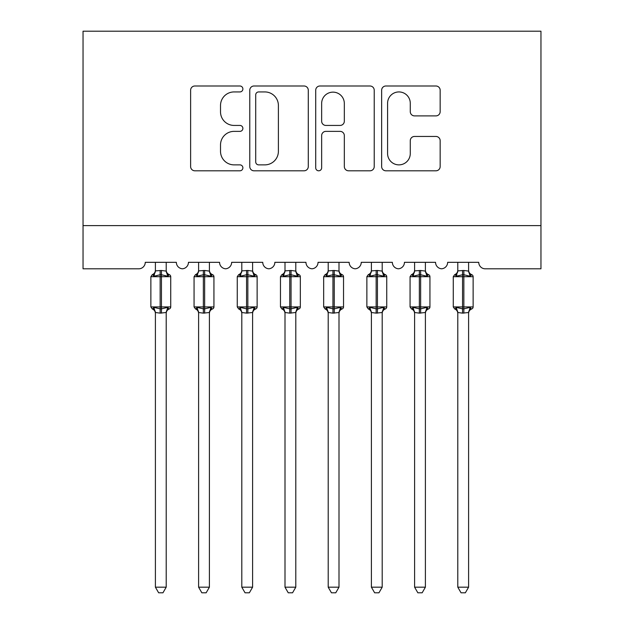 <?xml version="1.0" encoding="UTF-8"?>
<svg xmlns="http://www.w3.org/2000/svg" width="624" height="624" viewBox="0 0 624 624"><rect width="100%" height="100%" fill="white"/><g stroke="black" fill="none" stroke-linecap="round" stroke-linejoin="round"><path stroke-width="0.94" d="M242.884 88.967A2.972 2.972 0 0 0 239.912 85.995L194.86 85.995A4.243 4.243 0 0 0 190.616 90.238L190.616 166.561A4.243 4.243 0 0 0 194.86 170.804L239.912 170.804A2.972 2.972 0 0 0 242.884 167.833A2.972 2.972 0 0 0 239.912 164.869L234.086 164.869A13.572 13.572 0 0 1 220.514 151.297L220.514 144.94A13.572 13.572 0 0 1 234.086 131.368L239.912 131.368A2.972 2.972 0 0 0 242.884 128.404A2.972 2.972 0 0 0 239.912 125.432L234.086 125.432A13.572 13.572 0 0 1 220.514 111.86L220.514 105.503A13.572 13.572 0 0 1 234.086 91.931L239.912 91.931A2.972 2.972 0 0 0 242.884 88.967M435.926 115.892A4.243 4.243 0 0 0 440.162 111.649L440.162 90.238A4.243 4.243 0 0 0 435.926 85.995L385.889 85.995A4.243 4.243 0 0 0 381.646 90.238L381.646 166.561A4.243 4.243 0 0 0 385.889 170.804L435.926 170.804A4.243 4.243 0 0 0 440.162 166.561L440.162 140.696A4.243 4.243 0 0 0 435.926 136.453L414.508 136.453A4.243 4.243 0 0 0 410.272 140.696L410.272 153.527A11.341 11.341 0 0 1 398.931 164.869A11.341 11.341 0 0 1 387.582 153.527L387.582 103.272A11.341 11.341 0 0 1 398.931 91.931A11.341 11.341 0 0 1 410.272 103.272L410.272 111.649A4.243 4.243 0 0 0 414.508 115.892L435.926 115.892M540.961 225.599L540.961 31.2L83.039 31.2L83.039 268.804L138.77 268.804A6.482 6.482 0 0 0 145.252 262.322L176.35 262.322A6.482 6.482 0 0 0 182.403 268.788A6.482 6.482 0 0 0 188.448 262.322L219.554 262.322A6.482 6.482 0 0 0 225.599 268.788A6.482 6.482 0 0 0 231.644 262.322L262.751 262.322A6.482 6.482 0 0 0 268.804 268.788A6.482 6.482 0 0 0 274.849 262.322L305.955 262.322A6.482 6.482 0 0 0 312 268.788A6.482 6.482 0 0 0 318.045 262.322L349.151 262.322A6.482 6.482 0 0 0 355.196 268.788A6.482 6.482 0 0 0 361.249 262.322L392.356 262.322A6.482 6.482 0 0 0 398.401 268.788A6.482 6.482 0 0 0 404.446 262.322L435.552 262.322A6.482 6.482 0 0 0 441.597 268.788A6.482 6.482 0 0 0 447.65 262.322L478.748 262.322A6.482 6.482 0 0 0 485.23 268.804L540.961 268.804L540.961 225.599L83.039 225.599M308.287 90.238A4.243 4.243 0 0 0 304.052 85.995L254.015 85.995A4.243 4.243 0 0 0 249.772 90.238L249.772 166.561A4.243 4.243 0 0 0 254.015 170.804L304.052 170.804A4.243 4.243 0 0 0 308.287 166.561L308.287 90.238M319.948 85.995L369.985 85.995A4.243 4.243 0 0 1 374.228 90.238L374.228 166.561A4.243 4.243 0 0 1 369.985 170.804L348.574 170.804A4.243 4.243 0 0 1 344.331 166.561L344.331 135.611A4.243 4.243 0 0 0 340.096 131.368L325.884 131.368A4.243 4.243 0 0 0 321.649 135.611L321.649 167.833A2.972 2.972 0 0 1 318.677 170.804A2.972 2.972 0 0 1 315.713 167.833L315.713 90.238A4.243 4.243 0 0 1 319.948 85.995M258.679 91.931A2.972 2.972 0 0 0 255.707 94.903L255.707 161.897A2.972 2.972 0 0 0 258.679 164.869L264.826 164.869A13.572 13.572 0 0 0 278.398 151.297L278.398 105.503A13.572 13.572 0 0 0 264.826 91.931L258.679 91.931M344.331 103.49A11.341 11.341 0 0 0 332.99 92.141A11.341 11.341 0 0 0 321.649 103.49L321.649 121.189A4.243 4.243 0 0 0 325.884 125.432L340.096 125.432A4.243 4.243 0 0 0 344.331 121.189L344.331 103.49M155.399 312.725A4.75 4.532 180 0 0 152.903 308.74L153.832 307.343L160.15 308.864L160.15 306.922L161.444 306.922L161.444 274.739L167.77 276.26L169.315 274.654A2.161 2.161 0 0 1 170.734 276.682L150.868 276.682L150.868 306.922L160.15 306.922L160.15 274.739L153.832 276.26L152.903 274.872A4.75 4.532 0 0 0 155.399 270.886L161.444 270.465L166.202 271.105L166.202 262.322M166.202 587.184L162.958 592.8L158.644 592.8L155.399 587.184L166.202 587.184L166.202 312.499L160.15 313.139L160.15 308.864L161.444 308.864L161.444 306.922L170.734 306.922A2.161 2.161 0 0 1 169.315 308.95L168.698 308.74L169.315 308.95C167.357 309.793 166.312 311.282 166.202 313.412M166.202 312.725L166.202 312.725A4.75 4.532 180 0 1 168.698 308.74L167.77 307.343L161.444 308.864L161.444 313.139M155.399 587.184L155.399 312.499L153.832 307.343M160.15 313.139L155.399 312.499M155.399 262.322L155.399 270.91M153.832 276.26L154.471 274.42M167.77 276.26L166.202 271.105M166.202 312.499L167.77 307.343M198.604 312.725A4.75 4.532 180 0 0 196.108 308.74L197.036 307.343L203.354 308.864L203.354 306.922L204.649 306.922L204.649 274.739L210.967 276.26L212.519 274.654A2.161 2.161 0 0 1 213.938 276.682L194.064 276.682L194.064 306.922L203.354 306.922L203.354 274.739L197.036 276.26L196.108 274.872A4.75 4.532 0 0 0 198.604 270.886L204.649 270.465L209.407 271.105L209.399 262.322M209.399 587.184L206.154 592.8L201.841 592.8L198.604 587.184L209.399 587.184L209.407 312.499L203.354 313.139L203.354 308.864L204.649 308.864L204.649 306.922L213.938 306.922A2.161 2.161 0 0 1 212.519 308.95L211.895 308.74L212.519 308.95C210.553 309.793 209.516 311.282 209.399 313.412M209.399 312.725L209.399 312.725A4.75 4.532 180 0 1 211.895 308.74L210.967 307.343L204.649 308.864L204.649 313.139M198.604 587.184L198.604 312.694L197.036 307.343M203.354 313.139L198.596 312.499M198.604 262.322L198.604 270.91M197.036 276.26L197.668 274.42M210.967 276.26L209.407 271.105M209.407 312.499L210.967 307.343M241.8 312.725A4.75 4.532 180 0 0 239.304 308.74L240.232 307.343L246.55 308.864L246.55 306.922L247.845 306.922L247.845 274.739L254.171 276.26L255.715 274.654A2.161 2.161 0 0 1 257.135 276.682L237.26 276.682L237.26 306.922L246.55 306.922L246.55 274.739L240.232 276.26L239.304 274.872A4.75 4.532 0 0 0 241.8 270.886L247.845 270.465L252.603 271.105L252.603 262.322M252.603 587.184L249.358 592.8L245.045 592.8L241.8 587.184L252.603 587.184L252.603 312.499L246.55 313.139L246.55 308.864L247.845 308.864L247.845 306.922L257.135 306.922A2.161 2.161 0 0 1 255.715 308.95L255.099 308.74L255.715 308.95C253.757 309.793 252.712 311.282 252.603 313.412M252.603 312.725L252.603 312.725A4.75 4.532 180 0 1 255.099 308.74L254.171 307.343L247.845 308.864L247.845 313.139M241.8 587.184L241.8 312.499L240.232 307.343M246.55 313.139L241.8 312.499M241.8 262.322L241.8 270.91M240.232 276.26L240.864 274.42M254.171 276.26L252.603 271.105M252.603 312.499L254.171 307.343M284.996 312.725A4.75 4.532 180 0 0 282.508 308.74L283.436 307.343L289.754 308.864L289.754 306.922L291.049 306.922L291.049 274.739L297.367 276.26L298.919 274.654A2.161 2.161 0 0 1 300.339 276.682L280.465 276.682L280.465 306.922L289.754 306.922L289.754 274.739L283.436 276.26L282.508 274.872A4.75 4.532 0 0 0 284.996 270.886L291.049 270.465L295.807 271.105L295.799 262.322M295.799 587.184L292.555 592.8L288.241 592.8L284.996 587.184L295.799 587.184L295.807 312.499L289.754 313.139L289.754 308.864L291.049 308.864L291.049 306.922L300.339 306.922A2.161 2.161 0 0 1 298.919 308.95L298.295 308.74L298.919 308.95C296.954 309.793 295.916 311.282 295.799 313.412M295.799 312.725L295.799 312.725A4.75 4.532 180 0 1 298.295 308.74L297.367 307.343L291.049 308.864L291.049 313.139M284.996 587.184L284.996 312.499L283.436 307.343M289.754 313.139L284.996 312.499M284.996 262.322L284.996 270.91M283.436 276.26L284.068 274.42M297.367 276.26L295.807 271.105M295.807 312.499L297.367 307.343M328.201 312.725A4.75 4.532 180 0 0 325.705 308.74L326.633 307.343L332.951 308.864L332.951 306.922L334.246 306.922L334.246 274.739L340.564 276.26L342.116 274.654A2.161 2.161 0 0 1 343.535 276.682L323.661 276.682L323.661 306.922L332.951 306.922L332.951 274.739L326.633 276.26L325.705 274.872A4.75 4.532 0 0 0 328.201 270.886L334.246 270.465L339.004 271.105L339.004 262.322M339.004 587.184L335.759 592.8L331.445 592.8L328.201 587.184L339.004 587.184L339.004 312.499L332.951 313.139L332.951 308.864L334.246 308.864L334.246 306.922L343.535 306.922A2.161 2.161 0 0 1 342.116 308.95L341.492 308.74L342.116 308.95C340.158 309.793 339.113 311.282 339.004 313.412M339.004 312.725L339.004 312.725A4.75 4.532 180 0 1 341.492 308.74L340.564 307.343L334.246 308.864L334.246 313.139M328.201 587.184L328.201 312.694L326.633 307.343M332.951 313.139L328.193 312.499M328.201 262.322L328.201 270.91M326.633 276.26L327.265 274.42M340.564 276.26L339.004 271.105M339.004 312.499L340.564 307.343M371.397 312.725A4.75 4.532 180 0 0 368.901 308.74L369.829 307.343L376.155 308.864L376.155 306.922L377.45 306.922L377.45 274.739L383.768 276.26L385.32 274.654A2.161 2.161 0 0 1 386.74 276.682L366.865 276.682L366.865 306.922L376.155 306.922L376.155 274.739L369.829 276.26L368.901 274.872A4.75 4.532 0 0 0 371.397 270.886L377.45 270.465L382.2 271.105L382.2 262.322M382.2 587.184L378.955 592.8L374.642 592.8L371.397 587.184L382.2 587.184L382.2 312.499L376.155 313.139L376.155 308.864L377.45 308.864L377.45 306.922L386.74 306.922A2.161 2.161 0 0 1 385.32 308.95L384.696 308.74L385.32 308.95C383.354 309.793 382.317 311.282 382.2 313.412M382.2 312.725L382.2 312.725A4.75 4.532 180 0 1 384.696 308.74L383.768 307.343L377.45 308.864L377.45 313.139M371.397 587.184L371.397 312.499L369.829 307.343M376.155 313.139L371.397 312.499M371.397 262.322L371.397 270.91M369.829 276.26L370.469 274.42M383.768 276.26L382.2 271.105M382.2 312.499L383.768 307.343M414.601 312.725A4.75 4.532 180 0 0 412.105 308.74L413.033 307.343L419.351 308.864L419.351 306.922L420.646 306.922L420.646 274.739L426.964 276.26L428.516 274.654A2.161 2.161 0 0 1 429.936 276.682L410.062 276.682L410.062 306.922L419.351 306.922L419.351 274.739L413.033 276.26L412.105 274.872A4.75 4.532 0 0 0 414.601 270.886L420.646 270.465L425.404 271.105L425.396 262.322M425.396 587.184L422.159 592.8L417.846 592.8L414.601 587.184L425.396 587.184L425.404 312.499L419.351 313.139L419.351 308.864L420.646 308.864L420.646 306.922L429.936 306.922A2.161 2.161 0 0 1 428.516 308.95L427.892 308.74L428.516 308.95C426.551 309.793 425.513 311.282 425.396 313.412M425.396 312.725L425.396 312.725A4.75 4.532 180 0 1 427.892 308.74L426.964 307.343L420.646 308.864L420.646 313.139M414.601 587.184L414.601 312.694L413.033 307.343M419.351 313.139L414.593 312.499M414.601 262.322L414.601 270.91M413.033 276.26L413.665 274.42M426.964 276.26L425.404 271.105M425.404 312.499L426.964 307.343M457.798 312.725A4.75 4.532 180 0 0 455.302 308.74L456.23 307.343L462.556 308.864L462.556 306.922L463.85 306.922L463.85 274.739L470.168 276.26L471.721 274.654A2.161 2.161 0 0 1 473.132 276.682L453.266 276.682L453.266 306.922L462.556 306.922L462.556 274.739L456.23 276.26L455.302 274.872A4.75 4.532 0 0 0 457.798 270.886L463.85 270.465L468.601 271.105L468.601 262.322M468.601 587.184L465.356 592.8L461.042 592.8L457.798 587.184L468.601 587.184L468.601 312.499L462.556 313.139L462.556 308.864L463.85 308.864L463.85 306.922L473.132 306.922A2.161 2.161 0 0 1 471.721 308.95L471.097 308.74L471.721 308.95C469.755 309.793 468.718 311.282 468.601 313.412M468.601 312.725L468.601 312.725A4.75 4.532 180 0 1 471.097 308.74L470.168 307.343L463.85 308.864L463.85 313.139M457.798 587.184L457.798 312.499L456.23 307.343M462.556 313.139L457.798 312.499M457.798 262.322L457.798 270.91M456.23 276.26L456.869 274.42M470.168 276.26L468.601 271.105M468.601 312.499L470.168 307.343M161.444 270.465L161.444 274.739L160.15 274.739L160.15 270.465M168.698 274.872A4.75 4.532 -0 0 1 166.202 270.886M204.649 270.465L204.649 274.739L203.354 274.739L203.354 270.465M211.895 274.872A4.75 4.532 -0 0 1 209.399 270.886M247.845 270.465L247.845 274.739L246.55 274.739L246.55 270.465M255.099 274.872A4.75 4.532 -0 0 1 252.603 270.886M291.049 270.465L291.049 274.739L289.754 274.739L289.754 270.465M298.295 274.872A4.75 4.532 -0 0 1 295.799 270.886M334.246 270.465L334.246 274.739L332.951 274.739L332.951 270.465M341.492 274.872A4.75 4.532 -0 0 1 339.004 270.886M377.45 270.465L377.45 274.739L376.155 274.739L376.155 270.465M384.696 274.872A4.75 4.532 -0 0 1 382.2 270.886M420.646 270.465L420.646 274.739L419.351 274.739L419.351 270.465M427.892 274.872A4.75 4.532 -0 0 1 425.396 270.886M463.85 270.465L463.85 274.739L462.556 274.739L462.556 270.465M471.097 274.872A4.75 4.532 -0 0 1 468.601 270.886M170.734 306.922L170.734 276.682M155.399 313.412C155.282 311.282 154.245 309.793 152.279 308.95L150.868 306.922M155.399 270.192C155.282 272.329 154.245 273.811 152.279 274.654L150.868 276.682M169.315 274.654C167.357 273.811 166.312 272.329 166.202 270.192M213.938 306.922L213.938 276.682M198.604 313.412C198.487 311.282 197.449 309.793 195.484 308.95L194.064 306.922M198.604 270.192C198.487 272.329 197.449 273.811 195.484 274.654L194.064 276.682M212.519 274.654C210.553 273.811 209.516 272.329 209.399 270.192M257.135 306.922L257.135 276.682M241.8 313.412C241.683 311.282 240.646 309.793 238.68 308.95L237.26 306.922M241.8 270.192C241.683 272.329 240.646 273.811 238.68 274.654L237.26 276.682M255.715 274.654C253.757 273.811 252.712 272.329 252.603 270.192M300.339 306.922L300.339 276.682M284.996 313.412C284.887 311.282 283.842 309.793 281.884 308.95L280.465 306.922M284.996 270.192C284.887 272.329 283.842 273.811 281.884 274.654L280.465 276.682M298.919 274.654C296.954 273.811 295.916 272.329 295.799 270.192M343.535 306.922L343.535 276.682M328.201 313.412C328.084 311.282 327.046 309.793 325.081 308.95L323.661 306.922M328.201 270.192C328.084 272.329 327.046 273.811 325.081 274.654L323.661 276.682M342.116 274.654C340.158 273.811 339.113 272.329 339.004 270.192M386.74 306.922L386.74 276.682M371.397 313.412C371.288 311.282 370.243 309.793 368.285 308.95L366.865 306.922M371.397 270.192C371.288 272.329 370.243 273.811 368.285 274.654L366.865 276.682M385.32 274.654C383.354 273.811 382.317 272.329 382.2 270.192M429.936 306.922L429.936 276.682M414.601 313.412C414.484 311.282 413.447 309.793 411.481 308.95L410.062 306.922M414.601 270.192C414.484 272.329 413.447 273.811 411.481 274.654L410.062 276.682M428.516 274.654C426.551 273.811 425.513 272.329 425.396 270.192M473.132 306.922L473.132 276.682M457.798 313.412C457.688 311.282 456.643 309.793 454.685 308.95L453.266 306.922M457.798 270.192C457.688 272.329 456.643 273.811 454.685 274.654L453.266 276.682M471.721 274.654C469.755 273.811 468.718 272.329 468.601 270.192"/></g></svg>
